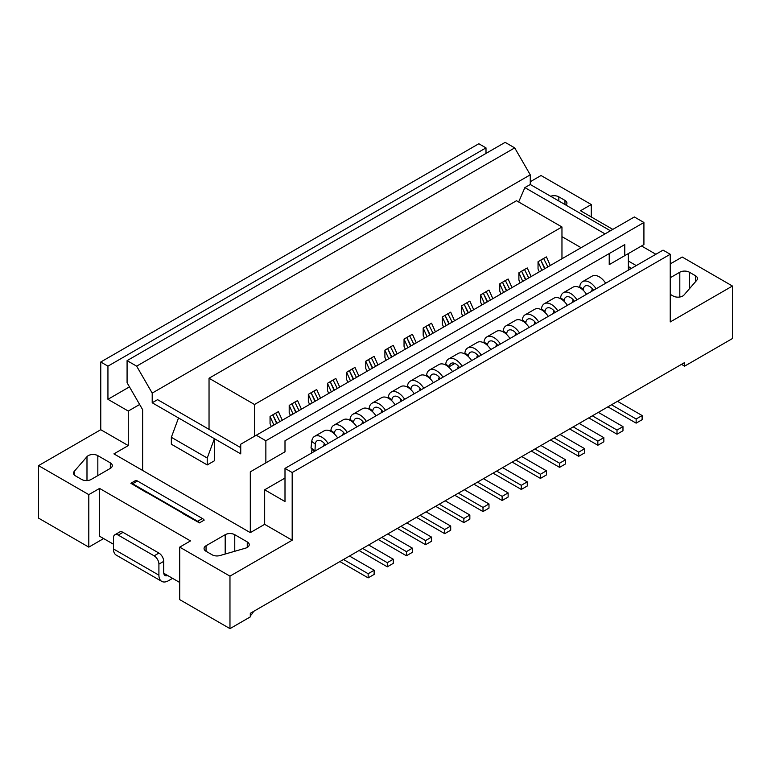 <?xml version="1.0" encoding="UTF-8"?>
<svg xmlns="http://www.w3.org/2000/svg" width="771" height="771" viewBox="0 0 771 771"><rect width="100%" height="100%" fill="white"/><g stroke="black" fill="none" stroke-linecap="round" stroke-linejoin="round"><path stroke-width="1.16" d="M530.265 181.734L541.03 175.518L591.28 204.527L591.28 216.959M670.24 262.554L671.435 263.239L682.2 257.022L732.45 286.031L732.45 338.536L684.59 366.158L681.487 364.365M229.97 628.635L229.97 576.139L179.72 547.131L179.72 599.626L229.97 628.635L250.305 616.896L250.305 613.302L684.59 362.572L684.59 366.158M38.55 518.122L88.8 547.131L88.8 494.635L38.55 465.626L38.55 518.122M591.28 204.527L580.505 210.743L612.81 229.392M113.453 544.22L99.565 536.221L99.565 488.419L88.8 494.635M88.8 547.131L103.642 538.563M179.72 547.131L190.495 540.914L99.565 488.419M225.19 534.698L206.04 545.752A6.766 3.903 0 0 0 204.064 548.509A6.766 3.903 0 0 0 206.04 551.275L212.17 554.812A6.766 3.903 0 0 0 219.976 555.544L245.496 548.171A6.766 3.903 -0 0 0 249.245 544.721A6.766 3.903 -0 0 0 247.26 541.917L234.76 534.698A6.766 3.903 0 0 0 225.19 534.698L225.19 554.041M110.33 462.86L97.83 455.642A6.766 3.903 -0 0 0 86.988 456.654L74.228 471.389A6.766 3.903 0 0 0 73.515 473.143A6.766 3.903 0 0 0 75.5 475.9L81.62 479.437A6.766 3.903 0 0 0 91.19 479.437L110.33 468.382A6.766 3.903 -0 0 0 112.315 465.626A6.766 3.903 -0 0 0 110.33 462.86L110.33 468.382M670.24 294.329L673.17 296.016A6.766 3.903 0 0 0 684.012 295.004L696.772 280.268A6.766 3.903 -0 0 0 697.485 278.514A6.766 3.903 -0 0 0 695.5 275.758L689.38 272.221A6.766 3.903 0 0 0 679.81 272.221L670.24 277.743M566.001 205.134A6.766 3.903 -0 0 0 566.936 203.149A6.766 3.903 -0 0 0 564.96 200.383L558.83 196.856A6.766 3.903 -0 0 0 551.024 196.123L550.6 196.239M641.52 245.978L655.88 254.266M163.76 573.248L179.72 582.481M38.55 465.626L100.76 429.707L100.76 362.013L478.82 143.743L486 147.887L107.94 366.158L107.94 399.311L129.47 386.878M732.45 286.031L670.24 321.95L670.24 254.266L292.18 472.527L292.18 540.22L229.97 576.139M100.76 429.707L128.275 445.59L113.925 453.878L250.305 532.626L250.305 471.842L265.86 462.86L265.86 440.761L256.29 435.23L240.735 444.212L240.735 453.878L214.415 438.689L214.415 460.788L207.235 464.932L171.345 444.212L171.345 437.302L178.525 417.959L152.205 402.77L157.592 399.657L240.735 447.662M253.669 611.364L251.857 614.13A6.766 3.903 180 0 1 250.305 615.509M630.996 268.626L628.365 267.113M292.18 540.22L264.665 524.338L250.305 532.626M199.4 522.883L204.209 520.097A5.079 2.93 -120 0 0 202.426 518.517L197.636 521.273A5.079 2.93 -120 0 1 199.429 522.863L182.833 513.563M183.074 513.419L147.184 492.698M146.943 492.833L130.848 483.272L135.629 480.506A5.079 2.93 -120 0 1 137.421 480.988L132.641 483.754A5.079 2.93 -120 0 0 130.848 483.272M486 153.419L486 147.887M264.665 524.338L264.665 489.797L285 501.545L285 468.382L663.06 250.122L670.24 254.266M285 468.382L292.18 472.527M100.76 362.013L107.94 366.158M128.275 445.59L128.275 411.059L107.94 399.311M264.665 489.797L285 478.059M139.647 404.496L128.275 411.059M605.669 283.246A14.138 8.163 -120 0 0 592.186 276.095L582.587 281.637M579.638 287.612L579.734 286.745A14.138 8.163 60 0 1 582.616 281.617A14.138 8.163 60 0 1 596.099 288.778M586.529 294.3A14.138 8.163 -120 0 0 573.046 287.149M560.498 298.666L560.594 297.799A14.138 8.163 60 0 1 563.476 292.672A14.138 8.163 60 0 1 576.959 299.832M567.389 305.355A14.138 8.163 -120 0 0 553.906 298.194M541.348 309.72L541.454 308.843A14.138 8.163 60 0 1 544.336 303.726A14.138 8.163 60 0 1 557.818 310.877M548.248 316.409A14.138 8.163 -120 0 0 534.766 309.248M522.208 320.765L522.304 319.898A14.138 8.163 60 0 1 525.196 314.77A14.138 8.163 60 0 1 538.678 321.931M529.099 327.453A14.138 8.163 -120 0 0 515.626 320.302L506.017 325.844M503.068 331.819L503.164 330.952A14.138 8.163 60 0 1 506.055 325.825A14.138 8.163 60 0 1 519.529 332.985M509.959 338.508A14.138 8.163 -120 0 0 496.476 331.347M483.928 342.873L484.024 342.006A14.138 8.163 60 0 1 486.906 336.879A14.138 8.163 60 0 1 500.389 344.03M490.819 349.562A14.138 8.163 -120 0 0 477.336 342.401M464.788 353.928L464.884 353.051A14.138 8.163 60 0 1 467.766 347.933A14.138 8.163 60 0 1 481.249 355.084M471.679 360.616A14.138 8.163 -120 0 0 458.196 353.455M445.638 364.972L445.744 364.105A14.138 8.163 60 0 1 448.626 358.978A14.138 8.163 60 0 1 462.108 366.138M452.538 371.661A14.138 8.163 -120 0 0 439.056 364.51M426.498 376.026L426.594 375.159A14.138 8.163 60 0 1 429.486 370.032A14.138 8.163 60 0 1 442.968 377.192M433.389 382.715A14.138 8.163 -120 0 0 419.916 375.554M407.358 387.081L407.454 386.204A14.138 8.163 60 0 1 410.336 381.086A14.138 8.163 60 0 1 423.819 388.237M414.249 393.769A14.138 8.163 -120 0 0 400.766 386.608M388.218 398.135L388.314 397.258A14.138 8.163 60 0 1 391.196 392.131A14.138 8.163 60 0 1 404.679 399.291M395.109 404.814A14.138 8.163 -120 0 0 381.626 397.663M369.078 409.179L369.174 408.312A14.138 8.163 60 0 1 372.056 403.185A14.138 8.163 60 0 1 385.539 410.345M375.969 415.868A14.138 8.163 -120 0 0 362.486 408.707L352.887 414.258M349.928 420.234L350.034 419.366A14.138 8.163 60 0 1 352.916 414.239A14.138 8.163 60 0 1 366.398 421.4M356.828 426.922A14.138 8.163 -120 0 0 343.346 419.761L333.737 425.303M330.788 431.288L330.884 430.411A14.138 8.163 60 0 1 333.776 425.293A14.138 8.163 60 0 1 347.258 432.444M337.679 437.976A14.138 8.163 -120 0 0 324.205 430.816M311.551 453.059L311.966 449.435L311.021 447.903L311.744 441.465A14.138 8.163 60 0 1 314.626 436.338A14.138 8.163 60 0 1 328.109 443.498M343.509 559.495L368.152 573.72L374.137 570.27L349.485 556.045M573.21 426.874L597.853 441.108L603.838 437.649L579.194 423.424M554.07 437.928L578.713 452.153L584.697 448.703L560.054 434.478M477.5 482.135L502.143 496.36L508.128 492.91L483.484 478.675M458.36 493.189L483.003 507.414L488.987 503.964L464.344 489.73M362.649 548.441L387.293 562.676L393.277 559.216L368.634 544.991M496.64 471.081L521.292 485.306L527.268 481.856L502.625 467.631M515.789 460.027L540.432 474.261L546.417 470.802L521.765 456.577M592.35 415.82L617.002 430.054L622.978 426.594L598.335 412.369M611.499 404.775L636.142 419L642.127 415.55L617.475 401.315M400.93 526.342L425.582 540.567L431.558 537.117L406.915 522.883M534.929 448.982L559.573 463.207L565.557 459.757L540.914 445.522M439.219 504.234L463.863 518.469L469.847 515.009L445.195 500.784M420.079 515.288L444.722 529.513L450.707 526.063L426.055 511.838M381.79 537.387L406.433 551.622L412.418 548.162L387.774 533.937M593.545 290.253A9.059 5.233 -120 0 0 585.15 286.022A9.059 5.233 -120 0 0 583.3 289.308L583.194 290.233M642.127 415.55L642.127 419.694L636.142 423.144L636.142 419M579.734 286.745L583.3 289.308M574.405 301.297A9.059 5.233 -120 0 0 566.001 297.076A9.059 5.233 -120 0 0 564.16 300.353L564.054 301.278M560.594 297.799L564.16 300.353M555.265 312.351A9.059 5.233 -120 0 0 546.861 308.121A9.059 5.233 -120 0 0 545.01 311.407L544.904 312.332M541.454 308.843L545.01 311.407M536.124 323.406A9.059 5.233 -120 0 0 527.721 319.175A9.059 5.233 -120 0 0 525.87 322.461L525.764 323.386M522.304 319.898L525.87 322.461M516.984 334.46A9.059 5.233 -120 0 0 508.581 330.229A9.059 5.233 -120 0 0 506.73 333.515L506.624 334.431M503.164 330.952L506.73 333.515M497.835 345.504A9.059 5.233 -120 0 0 489.44 341.283A9.059 5.233 -120 0 0 487.59 344.56L487.484 345.485M484.024 342.006L487.59 344.56M478.695 356.559A9.059 5.233 -120 0 0 470.291 352.328A9.059 5.233 -120 0 0 468.45 355.614L468.344 356.539M464.884 353.051L468.45 355.614M459.555 367.613A9.059 5.233 -120 0 0 451.151 363.382A9.059 5.233 -120 0 0 449.3 366.668L449.194 367.594M445.744 364.105L449.3 366.668L454.88 363.449M440.414 378.667A9.059 5.233 -120 0 0 432.011 374.436A9.059 5.233 -120 0 0 430.16 377.723L430.054 378.638M426.594 375.159L430.16 377.723M421.274 389.712A9.059 5.233 -120 0 0 412.87 385.481A9.059 5.233 -120 0 0 411.02 388.767L410.914 389.692M407.454 386.204L411.02 388.767M402.125 400.766A9.059 5.233 -120 0 0 393.721 396.535A9.059 5.233 -120 0 0 391.88 399.821L391.774 400.747M388.314 397.258L391.88 399.821M382.985 411.82A9.059 5.233 -120 0 0 374.581 407.589A9.059 5.233 -120 0 0 372.73 410.876L372.634 411.791M369.174 408.312L372.73 410.876M363.845 422.865A9.059 5.233 -120 0 0 355.441 418.643A9.059 5.233 -120 0 0 353.59 421.92L353.484 422.845M350.034 419.366L353.59 421.92M344.704 433.919A9.059 5.233 -120 0 0 336.301 429.688A9.059 5.233 -120 0 0 334.45 432.974L334.344 433.9M330.884 430.411L334.45 432.974M325.555 444.973A9.059 5.233 -120 0 0 317.16 440.742A9.059 5.233 -120 0 0 315.31 444.029L314.963 451.093M311.744 441.465L315.31 444.029M339.915 561.567L368.152 577.865L368.152 573.72M378.204 539.459L406.433 555.766L406.433 551.622M393.277 559.216L393.277 563.36L387.293 566.82L387.293 562.676M368.152 577.865L374.137 574.414L374.137 570.27M597.853 441.108L597.853 445.252L603.838 441.793L603.838 437.649M569.624 428.946L597.853 445.252M578.713 452.153L578.713 456.297L584.697 452.847L584.697 448.703M550.484 440L578.713 456.297M359.064 550.513L387.293 566.82M397.344 528.414L425.582 544.712L425.582 540.567M412.418 548.162L412.418 552.315L406.433 555.766M565.557 459.757L565.557 463.901L559.573 467.351L559.573 463.207M493.055 473.153L521.292 489.45L521.292 485.306M508.128 492.91L508.128 497.054L502.143 500.504L502.143 496.36M473.914 484.207L502.143 500.504M483.003 507.414L483.003 511.558L488.987 508.108L488.987 503.964M454.774 495.261L483.003 511.558M521.292 489.45L527.268 486L527.268 481.856M469.847 515.009L469.847 519.153L463.863 522.613L463.863 518.469M512.195 462.099L540.432 478.405L540.432 474.261M540.432 478.405L546.417 474.946L546.417 470.802M531.335 451.054L559.573 467.351M588.765 417.892L617.002 434.198L617.002 430.054M617.002 434.198L622.978 430.748L622.978 426.594M607.905 406.847L636.142 423.144M425.582 544.712L431.558 541.261L431.558 537.117M416.485 517.36L444.722 533.657L444.722 529.513M435.625 506.306L463.863 522.613M444.722 533.657L450.707 530.207L450.707 526.063M591.55 291.399L592.311 288.682M572.41 302.454L573.171 299.736M553.27 313.508L554.031 310.78M534.12 324.562L534.891 321.835M514.98 335.607L515.741 332.889M495.84 346.661L496.601 343.943M476.7 357.715L477.461 354.988M457.56 368.769L458.321 366.042M438.41 379.814L439.181 377.096M419.27 390.868L420.031 388.141M400.13 401.922L400.891 399.195M380.99 412.967L381.751 410.249M361.85 424.021L362.611 421.303M342.7 435.075L343.471 432.348M323.56 446.13L324.321 443.402M314.568 451.314L311.966 449.435M314.578 450.466L311.021 447.903M518.661 201.973L524.878 187.604L530.265 184.5L530.265 174.824L152.205 393.094L152.205 402.77M581.103 247.703L561.963 236.649M605.033 233.883L524.878 187.604M610.42 230.78L530.265 184.5M514.71 147.887L136.65 366.158L127.08 360.635L505.14 142.365L514.71 147.887L530.265 174.824M256.29 435.23L634.35 216.959L643.92 222.491L643.92 244.59L609.225 264.626L609.225 253.572M609.225 264.626L628.365 253.572L628.365 270.149M136.65 366.158L152.205 393.094M127.08 360.635L127.08 382.734L142.635 409.671L142.635 470.455M178.525 417.959L214.415 438.689L207.235 458.022L207.235 464.932M269.455 460.788L250.305 471.842M550.272 265.503L546.417 256.907L543.632 258.439L547.863 266.891M544.991 268.549L540.76 260.097L544.654 268.751M531.132 276.558L527.268 267.961L524.492 269.493L528.723 277.945M525.851 279.603L521.62 271.151L525.504 279.796M511.992 287.602L508.128 279.006L505.352 280.538L509.583 289M506.711 290.657L502.48 282.196L506.364 290.85M492.842 298.656L488.987 290.06L486.212 291.592L490.443 300.044M487.571 301.702L483.34 293.25L487.224 301.904M473.702 309.711L469.847 301.114L467.072 302.646L471.293 311.099M468.421 312.756L464.2 304.304L468.084 312.959M454.562 320.755L450.707 312.168L447.922 313.701L452.153 322.153M449.281 323.81L445.05 315.358L448.944 324.003M435.422 331.809L431.558 323.213L428.782 324.745L433.013 333.197M430.141 334.855L425.91 326.403L429.794 335.057M416.282 342.864L412.418 334.267L409.642 335.799L413.873 344.251M411.001 345.909L406.77 337.457L410.654 346.112M397.132 353.918L393.277 345.321L390.502 346.854L394.733 355.306M391.861 356.963L387.63 348.511L391.514 357.156M377.992 364.962L374.137 356.375L371.362 357.908L375.583 366.36M372.711 368.018L368.49 359.565L372.374 368.21M358.852 376.017L354.988 367.42L352.212 368.952L356.443 377.405M353.571 379.062L349.34 370.61L353.234 379.265M339.712 387.071L335.848 378.474L333.072 380.007L337.303 388.459M334.431 390.116L330.2 381.664L334.084 390.319M320.572 398.125L316.708 389.528L313.932 391.061L318.163 399.513M315.291 401.171L311.06 392.718L314.944 401.363M301.422 409.17L297.567 400.573L294.792 402.105L299.023 410.567M296.151 412.225L291.92 403.763L295.804 412.418M282.282 420.224L278.427 411.627L275.642 413.16L279.873 421.612M277.001 423.269L272.78 414.817L276.664 423.472M265.86 440.761L643.92 222.491M265.86 462.86L285 451.806L285 440.761L624.78 244.59L624.78 255.644M171.345 437.302L207.235 458.022M543.632 258.439L538.042 261.745L538.042 268.963L539.324 271.826M541.126 259.952L543.998 258.295M524.492 269.493L518.893 272.789L518.893 280.018L520.184 282.88M521.986 270.997L524.858 269.339M505.352 280.538L499.753 283.844L499.753 291.072L501.034 293.924M502.846 282.051L505.718 280.393M486.212 291.592L480.612 294.898L480.612 302.126L481.894 304.979M483.706 293.105L486.578 291.448M467.072 302.646L461.472 305.952L461.472 313.171L462.754 316.033M464.566 304.16L467.438 302.502M447.922 313.701L442.332 316.997L442.332 324.225L443.614 327.087M445.416 315.204L448.288 313.546M428.782 324.745L423.183 328.051L423.183 335.279L424.474 338.132M426.276 326.258L429.148 324.601M409.642 335.799L404.043 339.105L404.043 346.333L405.324 349.186M407.136 337.312L410.008 335.655M390.502 346.854L384.902 350.159L384.902 357.378L386.184 360.24M387.996 348.357L390.868 346.699M371.362 357.908L365.762 361.204L365.762 368.432L367.044 371.285M368.856 359.411L371.728 357.754M352.212 368.952L346.622 372.258L346.622 379.486L347.904 382.339M349.706 370.465L352.578 368.808M333.072 380.007L327.473 383.312L327.473 390.531L328.754 393.393M330.566 381.52L333.438 379.862M313.932 391.061L308.333 394.357L308.333 401.585L309.614 404.447M311.426 392.564L314.298 390.907M294.792 402.105L289.192 405.411L289.192 412.639L290.474 415.492M292.286 403.618L295.158 401.961M275.642 413.16L270.052 416.465L270.052 423.693L271.334 426.546M273.146 414.673L276.018 413.015M541.897 270.342L538.042 261.745M522.757 281.386L518.893 272.789M503.617 292.44L499.753 283.844M484.477 303.495L480.612 294.898M465.327 314.539L461.472 305.952M446.187 325.593L442.332 316.997M427.047 336.648L423.183 328.051M407.907 347.702L404.043 339.105M388.757 358.746L384.902 350.159M369.617 369.801L365.762 361.204M350.477 380.855L346.622 372.258M331.337 391.909L327.473 383.312M312.197 402.954L308.333 394.357M293.047 414.008L289.192 405.411M273.907 425.062L270.052 416.465M154.133 555.843L118.242 535.113A6.766 3.903 -120 0 0 114.85 534.785L119.64 532.019A6.766 3.903 60 0 1 123.023 532.356L158.913 553.077L154.133 555.843A6.766 3.903 60 0 1 158.913 564.131L158.913 575.176A13.531 7.816 120 0 0 161.717 581.373A13.531 7.816 120 0 0 168.483 580.708L172.579 578.346M167.77 575.532A6.766 3.903 -60 0 1 165.1 575.513A6.766 3.903 -60 0 1 163.703 572.419L163.703 561.365L158.913 564.131M161.717 581.373L116.257 555.13A13.531 7.816 -60 0 1 113.453 548.933L113.453 537.879A6.766 3.903 -120 0 1 114.85 534.785M202.426 518.517L137.421 480.988M197.636 521.273L132.641 483.754M628.365 266.554L631.478 268.356M628.365 261.032L636.258 265.59M158.913 553.077A6.766 3.903 60 0 1 163.703 561.365M209.037 429.36L209.037 378.243L516.503 200.73L561.963 226.982L254.497 404.496L254.497 436.27M561.963 258.748L561.963 226.982M209.037 378.243L254.497 404.496M206.04 545.752L206.04 551.275M234.76 534.698L234.76 551.275M247.26 547.439L247.26 541.917M97.83 455.642L97.83 475.601M74.228 471.389L74.228 474.888M86.988 480.564L86.988 456.654M689.38 272.221L689.38 288.797M695.5 281.733L695.5 275.758M679.81 297.008L679.81 272.221M558.83 196.856L558.83 201M564.96 204.527L564.96 200.383M158.913 575.176L113.453 548.933M118.242 535.113L123.023 532.356M573.017 287.159L563.447 292.691M553.877 298.213L544.307 303.735M534.737 309.267L525.167 314.79M496.447 331.366L486.877 336.898M477.307 342.42L467.737 347.943M458.167 353.475L448.597 358.997M439.027 364.519L429.457 370.051M419.877 375.573L410.307 381.105M400.737 386.628L391.167 392.15M381.597 397.682L372.027 403.204M324.167 430.835L314.597 436.357"/></g></svg>
